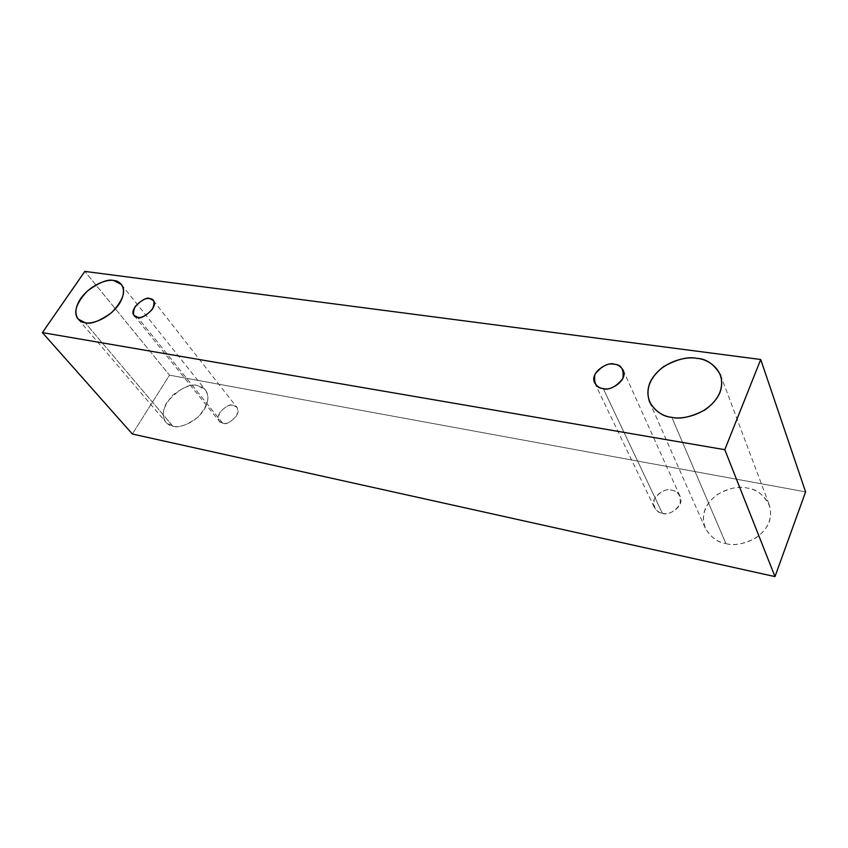 <?xml version="1.0" encoding="UTF-8"?>
<svg xmlns="http://www.w3.org/2000/svg" width="848" height="848" viewBox="0 0 848 848"><rect width="100%" height="100%" fill="white"/><g stroke="black" fill="none" stroke-linecap="round" stroke-linejoin="round"><path stroke-width="0.64" stroke-dasharray="4.24 3.18" d="M805.6 491.882L169.483 375.166L84.832 271.392L169.483 375.166L132.352 434.017L169.483 375.166L805.6 491.882M172.844 426.184C178.006 428.123 194.51 424.477 204.241 409.499C212.806 394.352 203.87 385.999 197.849 385.649C189.793 383.01 179.522 388.49 167.035 402.09C158.353 416.866 166.727 425.685 172.844 426.184L165.869 422.23C160.643 415.626 163.007 406.542 172.95 394.956C183.995 386.773 192.295 383.678 197.849 385.649L205.439 389.953C210.452 396.769 207.866 405.906 197.679 417.375C186.539 425.357 178.26 428.293 172.844 426.184L85.15 322.717L172.844 426.184M725.92 543.589C735.258 546.695 760.55 542.603 769.21 522.029C775.846 501.147 757.169 488.925 747.236 488.088C737.887 485.385 713.868 489.497 705.07 509.256C697.946 529.428 715.691 542.476 725.92 543.589C717.959 542.699 711.048 537.505 705.207 528.018C700.851 515.372 704.858 504.2 717.249 494.511C729.481 487.96 739.477 485.819 747.236 488.088C755.854 488.702 763.221 494.363 769.348 505.069C772.931 517.927 768.383 528.929 755.695 538.077C743.389 544.172 733.467 546.006 725.92 543.589L671.786 417.29L725.92 543.589M662.341 513.21C668.213 515.043 674.139 512.065 680.096 504.274C680.891 495.508 678.124 490.844 671.807 490.261C665.998 488.512 660.147 491.469 654.243 499.133C653.32 507.835 656.023 512.531 662.341 513.21C659.299 512.892 656.617 510.941 654.306 507.369C648.879 496.663 666.867 486.9 671.807 490.261C674.944 490.536 677.711 492.561 680.085 496.324C685.226 507.157 667.175 516.602 662.341 513.21L603.246 388.575L662.341 513.21M222.727 423.205C226.405 424.466 230.995 422.039 236.486 415.923C238.648 409.181 237.62 405.651 233.401 405.355C229.755 404.146 225.208 406.563 219.759 412.594C217.544 419.304 218.53 422.834 222.727 423.205L219.356 421.255C213.166 415.234 229.649 401.655 233.401 405.355L236.899 407.369C242.994 413.506 226.405 426.947 222.727 423.205L137.556 317.269L222.727 423.205M153.361 300.531L236.899 407.369M134.143 315.456L219.356 421.255M623.153 370.173L680.085 496.324M594.692 382.883L654.306 507.369M720.535 374.996L769.348 505.069M649.568 401.984L705.207 528.018M121.444 284.483L205.439 389.953M78.111 319.06L165.869 422.23"/><path stroke-width="1.27" d="M84.832 271.392L760.73 359.499L805.6 491.882L760.73 359.499L724.796 449.694L42.4 332.607L84.832 271.392L42.4 332.607L132.352 434.017L42.4 332.607L724.796 449.694L774.987 576.608L724.796 449.694L760.73 359.499L84.832 271.392M132.352 434.017L774.987 576.608L805.6 491.882L774.987 576.608L132.352 434.017M85.15 322.717C78.79 322.516 70.607 313.983 80.602 298.644C91.584 283.508 108.406 279.056 113.78 280.529C120.045 280.571 128.896 288.553 119.017 304.294C107.919 319.929 90.418 324.424 85.15 322.717C90.683 324.593 99.523 321.222 111.671 312.594C123.024 300.478 126.288 291.108 121.444 284.483L113.78 280.529C108.099 278.812 99.248 282.352 87.217 291.15C76.108 303.33 73.076 312.636 78.111 319.06L85.15 322.717M671.786 417.29C660.581 416.601 641.576 403.775 650.003 382.427C660.242 361.449 686.604 356.022 696.77 358.375C707.614 358.757 727.775 370.576 719.92 392.719C709.84 414.64 681.909 420.11 671.786 417.29C679.979 419.474 690.929 417.089 704.624 410.146C718.828 399.97 724.128 388.257 720.535 374.996C714.101 364.131 706.183 358.598 696.77 358.375C688.332 356.393 677.34 359.096 663.772 366.506C649.928 377.169 645.201 388.999 649.568 401.984C655.663 411.609 663.072 416.718 671.786 417.29M603.246 388.575C596.388 388.161 593.611 383.402 594.914 374.318C601.592 366.092 608.069 362.743 614.334 364.28C621.192 364.566 624.054 369.293 622.898 378.441C616.146 386.826 609.595 390.197 603.246 388.575C608.398 391.871 628.4 381.187 623.153 370.173C620.683 366.378 617.747 364.417 614.334 364.28C609.065 361.025 589.159 372.007 594.692 382.883C597.098 386.487 599.949 388.384 603.246 388.575M137.556 317.269C133.178 317.099 132.362 313.569 135.086 306.658C141.15 300.287 146.057 297.616 149.82 298.666C154.219 298.761 155.089 302.27 152.428 309.213C146.301 315.679 141.34 318.36 137.556 317.269C141.192 320.883 159.392 306.435 153.361 300.531L149.82 298.666C146.1 295.104 128.016 309.658 134.143 315.456L137.556 317.269"/></g></svg>
